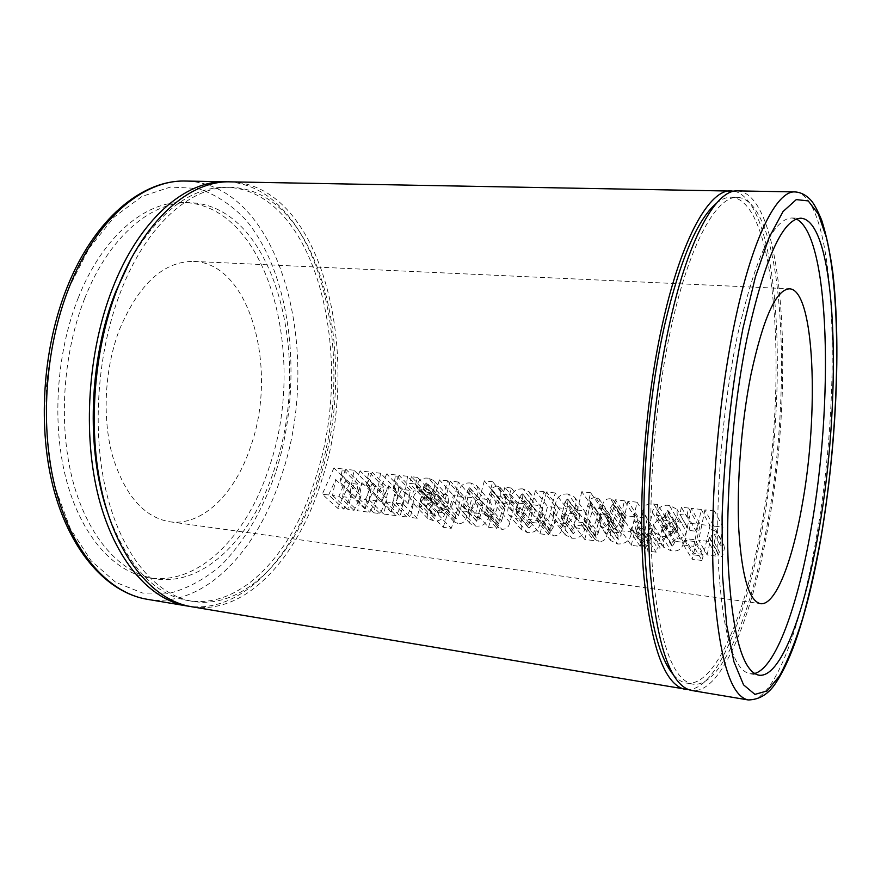 <?xml version="1.0" encoding="UTF-8"?>
<svg xmlns="http://www.w3.org/2000/svg" width="881" height="881" viewBox="0 0 881 881"><rect width="100%" height="100%" fill="white"/><g stroke="black" fill="none" stroke-linecap="round" stroke-linejoin="round"><path stroke-width="0.66" stroke-dasharray="4.41 3.3" d="M766.151 530.34C750.183 617.317 720.658 688.424 692.686 684.119C672.467 679.967 659.043 641.269 652.414 568.014C647.315 496.135 655.001 398.895 671.851 324.307C690.241 241.967 716.958 195.846 737.529 197.333C784.431 200.758 793.506 390.834 766.151 530.34M716.242 203.478C721.462 199.183 726.473 197.091 731.274 197.212C778.804 200.626 788.297 390.437 760.755 529.712C744.687 616.535 714.854 687.466 686.508 683.094C681.773 682.335 677.225 679.361 672.875 674.185M319.792 478.13C297.029 552.916 246.14 610.148 192.895 601.404C157.225 595.622 123.153 557.464 107.251 495.838C91.448 434.289 96.58 353.788 120.488 292.162C146.499 224.192 191.662 185.726 231.042 187.345C321.025 190.208 360.098 357.939 319.792 478.13M130.817 259.322C159.637 210.801 191.54 186.783 226.516 187.257C316.808 190.12 356.111 357.631 315.706 477.656C292.899 552.332 241.857 609.443 188.435 600.655C153.955 594.73 126.974 565.294 107.504 512.324M754.532 673.525L749.918 673.756C733.499 670.265 723.015 634.364 718.478 566.054C715.152 499.075 722.409 408.388 736.846 338.37C754.72 258.629 773.078 218.499 791.909 217.97L796.402 219.05M78.222 297.965C102.581 236.13 145.673 200.802 183.677 202.52C268.826 205.097 307.722 357.763 269.168 467.315C247.572 535.086 199.249 585.876 149.098 577.826C114.871 572.452 82.274 537.564 66.879 481.863C51.583 426.195 55.955 353.71 78.222 297.965M84.719 298.362C109.024 236.372 151.972 200.956 189.811 202.674C274.597 205.251 313.195 358.182 274.762 467.965C253.221 535.868 205.097 586.812 155.155 578.784C121.071 573.443 88.618 538.511 73.321 482.689C58.113 426.911 62.507 354.25 84.719 298.362M737.562 190.891C785.841 194.569 795.014 389.49 767.065 532.333C750.711 621.557 720.383 694.911 691.541 690.462M119.519 329.417C138.923 283.924 163.624 261.25 193.644 261.404C250.424 263.144 278.396 369.348 250.678 446.48C235.447 493.184 202.597 526.53 169.659 521.75C143.9 517.257 124.849 495.309 112.526 455.918C101.987 417.693 104.663 368.17 119.519 329.417M228.212 181.849C319.759 187.686 358.567 357.609 317.722 479.528C294.661 555.096 243.442 613.473 189.107 606.282M701.992 560.481L692.147 559.226L693.292 554.821L703.126 556.076L701.992 560.481L693.688 546.33L694.68 541.518L703.126 556.076M230.481 181.849C323.096 184.812 362.994 356.871 321.796 480.002C298.494 556.759 246.217 615.786 191.331 606.69M337.654 508.238L349.779 483.295L358.127 484.275L355.704 497.269L361.518 484.671L369.568 485.618L364.866 508.833L375.504 486.312L384.006 487.314L381.671 500.441L387.453 487.722L395.646 488.68L391.12 512.125L401.681 489.396L410.326 490.409L408.09 503.657L413.828 490.816L422.175 491.796L417.209 518.292L410.392 517.422L413.607 502.093L406.67 516.96L400.172 516.134L403.619 500.882L396.208 515.638L383.764 514.064L387.111 498.877L380.107 513.601L373.72 512.797L377.288 497.688L369.833 512.302L357.609 510.76L361.067 495.728L354.008 510.297L347.731 509.504L351.42 494.549L343.909 509.031L337.654 508.238L322.303 494.197L328.657 494.979L343.909 509.031M424.102 498.701L425.986 492.248L431.954 492.953L430.082 499.417L424.102 498.701L409.544 483.339L415.634 484.043L430.082 499.417M431.062 501.333C432.009 496.95 434.652 494.439 438.98 493.778L445.698 494.56L448.044 496.135L448.484 503.15L446.061 507.412L440.511 510.055C437.483 510.495 435.401 511.949 434.289 514.405L435.071 516.321L437.846 512.037L445.048 512.929L444.542 514.46C442.526 519.537 438.782 521.618 433.276 520.704L427.847 518.491L427.626 512.07C428.761 508.678 431.183 506.421 434.884 505.32L440.247 503.04L441.425 498.701L440.412 498.294L437.439 503.425L430.677 502.611L431.062 501.333L416.636 486.026L416.261 487.347L430.677 502.611M443.198 527.312L453.429 495.474L461.413 496.41L455.73 515.44L455.334 518.645L455.962 518.931L458.494 515.506L464.078 496.73L472.117 497.666L466.721 516.024C465.928 521.067 463.021 523.666 458.01 523.832L453.759 521.299L451.248 528.347L443.198 527.312L429.983 513.557L438.165 514.57L451.248 528.347M471.985 507.996C472.767 502.974 475.564 499.846 480.365 498.635L487.424 499.472L490.045 501.289C491.796 504.229 491.895 507.511 490.332 511.134L488.382 517.621C486.499 523.887 482.248 526.695 475.63 526.056L470.234 523.71C468.571 521.134 468.472 518.149 469.925 514.757L471.985 507.996L458.351 492.655L456.413 499.758C455.036 503.37 455.257 506.553 457.074 509.306L462.657 511.773L475.63 526.056M488.515 527.301L497.501 496.609L505.694 497.567L504.042 503.987L507.742 501.862L509.956 501.707L513.227 503.326L513.094 511.057L509.802 522.323C509.097 526.827 506.476 529.184 501.939 529.382L498.591 527.664L497.567 525.957L496.917 528.358L488.515 527.301L475.762 512.962L484.308 514.008L496.917 528.358M515.925 509.692L517.676 503.029L524.019 503.767L522.268 510.451L515.925 509.692L503.084 494.12L509.548 494.869L522.268 510.451M523.248 514.317C524.052 509.251 526.904 506.035 531.827 504.692L538.72 505.496L541.452 507.544C543.203 510.617 543.313 513.986 541.782 517.643L534.15 516.718L535.351 509.846L534.657 509.493L532.465 512.29L528.798 525.153L528.49 527.785L529.14 528.082L531.188 525.517L532.091 522.477L540.141 523.468C538.599 529.988 534.36 533.038 527.444 532.609L521.288 529.591L521.056 521.937L523.248 514.317L510.606 498.877L508.535 506.894L521.056 521.937M539.954 533.798L547.586 506.542L556.065 507.533L551.088 526.188L550.361 530.494L551.054 530.814L553.4 526.937L558.499 507.819L567.034 508.822L561.946 528.115C561.362 533.06 558.598 535.659 553.664 535.923L550.096 534.128L549.226 532.476L548.489 534.877L539.954 533.798L528.148 519.372L536.848 520.429L548.489 534.877M567.232 519.636C567.97 514.482 570.844 511.222 575.877 509.868L582.958 510.694L586.008 513.061C587.638 516.156 587.737 519.482 586.306 523.039L578.454 522.081L579.599 515.143L578.861 514.757L576.648 517.587L573.124 530.648L572.848 533.302L573.531 533.622L575.579 531.023L576.449 527.939L584.72 528.952C583.266 535.582 578.993 538.676 571.89 538.225L565.316 534.921L565.117 527.378L567.232 519.636L555.459 504.097L553.466 512.246L565.117 527.378M584.742 539.447L593.023 507.709L601.723 508.722L600.192 515.363L604.025 513.171L606.37 513.028L610.17 515.088L610.026 522.708L607.009 534.36C606.458 539.029 603.793 541.463 599.025 541.661L594.972 539.359L594.235 538.093L593.662 540.582L584.742 539.447L573.806 524.955L582.903 526.067L593.662 540.582M613.495 520.88C613.881 517.808 615.577 515.803 618.572 514.878L623.252 515.429L625.356 518.369L625.951 515.748L634.849 516.795L631.49 531.001C631.082 539.734 626.479 544.073 617.68 544.018L610.522 540.471L610.753 531.75L618.77 532.73L617.581 538.831L618.495 539.249L620.995 535.956L621.226 533.468L612.967 527.719L613.495 520.88L602.637 505.088L602.175 512.202L610.687 518.193L610.522 520.825L620.995 535.956M631.237 545.328L638.251 517.191L647.216 518.248L644.022 535.791L648.383 537.619L645.762 547.575L642.425 545.416L641.324 542.542L640.256 546.462L631.237 545.328L621.226 530.747L630.444 531.871L640.256 546.462M652.942 528.016C653.548 521.574 657.094 518.964 663.602 520.175L667.457 520.627L666.465 525.175C663.767 524.514 662.347 525.539 662.215 528.248L658.525 543.423L661.565 543.797L660.42 548.191L657.369 547.806L656.191 552.167L647.061 550.999L648.251 546.66L646.522 546.44L647.689 542.068L649.418 542.289L652.942 528.016L642.943 512.235L639.606 527.29L649.418 542.289M666.355 529.635C667.016 524.878 669.802 522.158 674.714 521.475L682.5 522.4L686.255 525.285L686.519 531.75L684.174 536.386L678.095 539.216C674.659 539.668 672.445 541.231 671.454 543.896L671.531 545.427L672.577 546L675.253 541.352L683.601 542.377L683.193 544.051C681.498 549.579 677.445 551.814 671.047 550.768L663.679 547.288L663.547 541.308C664.472 537.608 667.005 535.174 671.146 533.996L677.048 531.573L678.139 527.047L676.784 526.398L673.866 531.97L666.036 531.023L666.355 529.635L656.642 513.821L656.334 515.264L666.036 531.023M689.074 530.417L690.583 523.347L697.631 524.173L696.133 531.254L689.074 530.417L679.857 514.493L687.07 515.319L696.133 531.254M693.71 553.224L700.274 524.481L710.02 525.627L703.534 554.457L693.71 553.224L685.011 538.544L695.043 539.778L703.534 554.457M707.113 554.909L713.588 526.045L722.96 527.146L720.008 544.943L724.744 547.035L722.343 557.255L718.411 554.424L717.541 552.079L716.561 556.109L707.113 554.909L698.699 540.218L708.357 541.397L716.561 556.109M734.424 191.133C780.863 203.368 789.068 392.188 761.68 531.706C745.778 617.537 716.881 688.634 688.502 689.647M415.634 484.043L417.517 477.403L431.954 492.953M417.517 477.403L411.438 476.72L425.986 492.248M411.438 476.72L409.544 483.339M328.657 494.979L335.65 479.539L332.544 495.452L338.921 496.234L345.462 480.685L342.577 496.675L357.609 510.76M342.577 496.675L354.999 498.194L369.833 512.302M364.866 508.833L349.79 494.527L354.019 470.234L369.568 485.618M354.019 470.234L345.826 469.298L361.518 484.671M345.826 469.298L340.044 482.348L355.704 497.269M340.044 482.348L342.379 468.912L358.127 484.275M342.379 468.912L333.888 467.954L349.779 483.295M333.888 467.954L322.303 494.197M335.65 479.539L351.42 494.549M332.544 495.452L347.731 509.504M338.921 496.234L354.008 510.297M345.462 480.685L361.067 495.728M354.999 498.194L361.959 482.612L358.963 498.679L365.45 499.472L371.947 483.779L369.172 499.934L381.825 501.476L396.208 515.638M381.825 501.476L388.741 485.739L403.619 500.882M388.741 485.739L385.856 501.972L400.172 516.134M385.856 501.972L392.463 502.776L406.67 516.96M392.463 502.776L398.917 486.929L413.607 502.093M398.917 486.929L396.252 503.238L410.392 517.422M396.252 503.238L403.19 504.086L417.209 518.292M403.19 504.086L407.562 476.28L422.175 491.796M407.562 476.28L399.071 475.322L413.828 490.816M399.071 475.322L393.355 488.614L408.09 503.657M393.355 488.614L395.492 474.914L410.326 490.409M369.172 499.934L383.764 514.064M395.492 474.914L386.704 473.923L401.681 489.396M386.704 473.923L376.484 497.765L380.559 473.229L395.646 488.68M391.12 512.125L376.484 497.765M361.959 482.612L377.288 497.688M358.963 498.679L373.72 512.797M365.45 499.472L380.107 513.601M371.947 483.779L387.111 498.877M380.559 473.229L372.211 472.282L387.453 487.722M372.211 472.282L366.463 485.453L381.671 500.441M366.463 485.453L368.71 471.886L384.006 487.314M368.71 471.886L360.065 470.917L375.504 486.312M360.065 470.917L349.79 494.527M708.357 541.397L709.238 537.058L717.541 552.079M709.238 537.058L710.185 539.568L714.271 542.575L722.343 557.255M714.271 542.575L716.462 531.628L724.744 547.035M716.462 531.628L711.595 529.459L714.502 510.969L722.96 527.146M714.502 510.969L704.91 509.879L713.588 526.045M704.91 509.879L698.699 540.218M695.043 539.778L701.265 509.471L710.02 525.627M701.265 509.471L691.299 508.348L700.274 524.481M691.299 508.348L685.011 538.544M694.68 541.518L684.647 540.284L683.645 545.086L692.147 559.226M683.645 545.086L693.688 546.33M684.647 540.284L693.292 554.821M687.07 515.319L688.59 508.04L697.631 524.173M688.59 508.04L681.387 507.225L690.583 523.347M681.387 507.225L679.857 514.493M656.334 515.264L664.34 516.2L667.28 510.418L668.668 511.079L667.589 515.77L661.576 518.336C657.391 519.57 654.858 522.158 653.977 526.1L654.275 532.498L661.884 536.166C668.415 537.19 672.467 534.745 674.053 528.842L674.428 527.058L683.601 542.377M674.428 527.058L665.893 526.045L675.253 541.352M665.893 526.045L665.518 527.785L674.846 542.993M665.518 527.785L663.283 531.023L672.577 546M663.283 531.023L662.204 530.428L662.094 528.787L671.454 543.896M662.094 528.787C663.052 525.924 665.276 524.25 668.756 523.755L674.912 520.737L684.174 536.386M674.912 520.737L677.258 515.892L686.519 531.75M677.258 515.892L676.96 509.229L669.362 505.43L678.811 521.53M669.362 505.43C662.336 504.494 658.096 507.302 656.642 513.821M664.34 516.2L673.866 531.97M667.28 510.418L676.784 526.398M668.657 513.149L678.117 529.052M667.589 515.77L677.048 531.573M661.576 518.336L671.146 533.996M653.977 526.1L663.547 541.308M661.884 536.166L671.047 550.768M639.606 527.29L637.844 527.069L636.809 531.772L638.571 531.992L637.525 536.705L647.061 550.999M637.525 536.705L646.841 537.851L656.191 552.167M646.841 537.851L647.876 533.126L657.369 547.806M647.876 533.126L650.993 533.501L660.42 548.191M650.993 533.501L652.017 528.787L661.565 543.797M652.017 528.787L648.912 528.402L658.525 543.423M648.912 528.402L652.403 512.412C652.546 509.603 653.988 508.535 656.741 509.218L666.465 525.175M656.741 509.218L657.755 504.549L667.457 520.627M657.755 504.549L653.812 504.108C647.161 502.875 643.537 505.584 642.943 512.235M637.844 527.069L647.689 542.068M636.809 531.772L646.522 546.44M638.571 531.992L648.251 546.66M630.444 531.871L631.391 527.642L641.324 542.542M631.391 527.642L632.602 530.714L636.082 533.005L645.762 547.575M636.082 533.005L638.45 522.334L648.383 537.619M638.45 522.334L633.957 520.451L634.507 513.711L637.073 502.214L647.216 518.248M637.073 502.214L627.911 501.179L638.251 517.191M627.911 501.179L621.226 530.747M610.522 520.825L608.077 524.349L607.13 523.92L607.472 520.528L618.01 535.648M607.472 520.528L608.187 517.433L618.77 532.73M608.187 517.433L599.994 516.464L610.753 531.75M599.994 516.464L599.543 518.402L610.258 533.578M599.543 518.402L600.016 525.748L607.427 529.492L617.68 544.018M607.427 529.492C616.414 531.926 620.587 522.488 621.105 515.495L624.442 500.793L634.849 516.795M624.442 500.793L615.356 499.758L625.951 515.748M615.356 499.758L614.74 502.434L625.356 518.369M614.74 502.434L614.002 500.782L610.368 498.767L621.072 514.757M610.368 498.767C605.963 498.657 603.386 500.76 602.637 505.088M608.077 524.349L618.495 539.249M622.724 529.272L624.442 520.506L623.517 520.065L621.127 523.402L621.281 527.631L622.724 529.272L610.643 512.048L610.434 507.654L621.127 523.402M610.434 507.654L612.857 504.196L613.815 504.637L613.539 507.643L624.166 523.413M613.539 507.643L612.141 513.755M612.857 504.196L623.517 520.065M582.903 526.067L583.387 523.38L594.235 538.093M583.387 523.38L584.18 524.724L588.387 527.168L599.025 541.661M588.387 527.168C593.199 526.893 595.82 524.261 596.25 519.261L599.113 507.004L599.234 499.153L595.358 497.071L606.37 513.028M595.358 497.071L589.048 499.483L600.192 515.363M589.048 499.483L590.644 492.732L601.723 508.722M590.644 492.732L581.757 491.73L593.023 507.709M581.757 491.73L573.806 524.955M598.276 532.95L601.778 517.742L601.051 517.389L598.794 521.067L595.765 532.642L595.303 536.089L596.041 536.441L598.276 532.95L587.33 517.852L585.171 521.585L596.041 536.441M585.171 521.585L584.4 521.211L584.764 517.543L587.649 505.375L589.918 501.564L590.666 501.917L587.33 517.852M589.918 501.564L601.051 517.389M587.649 505.375L598.794 521.067M584.764 517.543L595.765 532.642M553.466 512.246L553.918 520.286L560.723 523.777L571.89 538.225M560.723 523.777C567.871 524.195 572.11 520.847 573.443 513.733L584.72 528.952M573.443 513.733L564.996 512.731L576.449 527.939M564.996 512.731L564.203 516.013L575.579 531.023M564.203 516.013L562.21 518.81L573.531 533.622M562.21 518.81L561.494 518.48L561.693 515.638L565.04 501.906L576.648 517.587M565.04 501.906L567.276 498.976L578.861 514.757M567.276 498.976L568.036 499.373L567.771 503.062L579.335 518.722M567.771 503.062L566.923 506.575L578.454 522.081M566.923 506.575L574.941 507.511L586.306 523.039M574.941 507.511C576.339 503.767 576.218 500.331 574.566 497.203L568.069 493.999L579.632 509.89M568.069 493.999C560.966 493.558 556.759 496.917 555.459 504.097M536.848 520.429L537.487 517.852L549.226 532.476M537.487 517.852L538.445 519.614L542.145 521.508L553.664 535.923M542.145 521.508C547.09 521.178 549.799 518.358 550.251 513.05L555.206 492.964L567.034 508.822M555.206 492.964L546.495 491.983L558.499 507.819M546.495 491.983L541.54 511.883L539.282 516.046L551.054 530.814M539.282 516.046L538.577 515.704L539.172 511.112L544.018 491.697L556.065 507.533M544.018 491.697L535.373 490.728L547.586 506.542M535.373 490.728L528.148 519.372M508.535 506.894C507.39 509.934 507.566 512.654 509.053 515.055L515.429 518.237L527.444 532.609M515.429 518.237C522.378 518.634 526.563 515.33 527.961 508.337L540.141 523.468M527.961 508.337L519.757 507.357L532.091 522.477M519.757 507.357L518.931 510.595L531.188 525.517M518.931 510.595L516.949 513.348L529.14 528.082M516.949 513.348L516.288 513.039L516.497 510.231L519.955 496.708L532.465 512.29M519.955 496.708L522.18 493.812L534.657 509.493M522.18 493.812L522.885 494.164L522.609 497.842L535.053 513.403M522.609 497.842L521.728 501.289L534.15 516.718M521.728 501.289L529.514 502.203L541.782 517.643M529.514 502.203C531.023 498.36 530.88 494.88 529.096 491.774L523.028 488.911L535.494 504.714M523.028 488.911C516.112 488.492 511.971 491.807 510.606 498.877M509.548 494.869L511.321 488.008L524.019 503.767M511.321 488.008L504.868 487.281L517.676 503.029M504.868 487.281L503.084 494.12M484.308 514.008L484.847 511.421L497.567 525.957M484.847 511.421L485.971 513.249L489.451 515.055L501.939 529.382M489.451 515.055C494.01 514.779 496.565 512.224 497.126 507.401L500.221 495.551L500.32 487.6L496.994 485.971L509.956 501.707M496.994 485.971L490.959 488.316L504.042 503.987M490.959 488.316L492.688 481.786L505.694 497.567M492.688 481.786L484.33 480.85L497.501 496.609M484.33 480.85L475.762 512.962M501.597 520.979L505.43 506.223L504.791 505.947L502.533 509.504L499.241 520.693L498.712 524.074L499.351 524.36L501.597 520.979L488.757 506.057L486.598 509.681L499.351 524.36M486.598 509.681L485.938 509.383L486.345 505.771L489.451 494.021L491.719 490.332L492.38 490.607L488.757 506.057M491.719 490.332L504.791 505.947M489.451 494.021L502.533 509.504M486.345 505.771L499.241 520.693M462.657 511.773C469.331 512.368 473.526 509.317 475.233 502.622L477.062 495.794C478.592 492.005 478.471 488.614 476.687 485.629L470.784 483.019L484.242 498.69M470.784 483.019C463.924 482.348 459.783 485.563 458.351 492.655M479.55 518.667L483.537 503.624L482.909 503.348L480.872 506.3L477.227 518.38L476.797 521.343L477.414 521.618L479.55 518.667L466.313 503.822L464.243 506.982L477.414 521.618M464.243 506.982L463.615 506.707L463.935 503.536L467.37 490.827L469.419 487.777L470.058 488.063L466.313 503.822M469.419 487.777L482.909 503.348M463.935 503.536L477.227 518.38M438.165 514.57L440.291 506.905L453.759 521.299M440.291 506.905L444.718 509.581L458.01 523.832M444.718 509.581C449.739 509.35 452.57 506.542 453.197 501.135L458.428 482.028L472.117 497.666M458.428 482.028L450.235 481.103L464.078 496.73M450.235 481.103L444.839 500.672L442.416 504.339L455.962 518.931M442.416 504.339L441.755 504.042L442.031 500.617L447.515 480.795L461.413 496.41M447.515 480.795L439.388 479.881L453.429 495.474M439.388 479.881L429.983 513.557M416.261 487.347L423.155 488.151L426.129 482.821L427.164 483.24L425.997 487.733L420.6 490.133C416.867 491.29 414.477 493.69 413.42 497.325L413.949 504.185L419.554 506.498C425.149 507.401 428.849 505.121 430.655 499.692L431.106 498.051L445.048 512.929M431.106 498.051L423.772 497.181L437.846 512.037M423.772 497.181L423.32 498.789L437.339 513.546M423.32 498.789L421.14 501.774L435.071 516.321M421.14 501.774L420.402 501.454L420.27 499.725L434.289 514.405M420.27 499.725C421.316 497.093 423.376 495.54 426.426 495.067L431.998 492.248L446.061 507.412M431.998 492.248L434.388 487.788L448.484 503.15M434.388 487.788L433.904 480.574L428.298 478.218L442.548 493.8M428.298 478.218C422.263 477.414 418.376 480.013 416.636 486.026M423.155 488.151L437.439 503.425M426.129 482.821L440.412 498.294M427.12 485.321L441.37 500.727M425.997 487.733L440.247 503.04M420.6 490.133L434.884 505.32M413.42 497.325L427.626 512.07M419.554 506.498L433.276 520.704M147.248 599.311C203.918 608.727 257.781 550.922 281.579 475.277C323.745 353.909 281.457 183.953 185.792 181.057M275.522 472.954C262.791 509.857 244.312 541.804 221.329 565.095C205.284 578.883 188.204 588.222 170.099 593.111L142.667 593.056L115.796 582.374L91.117 560.757L70.337 528.655L55.118 487.479C48.136 456.215 45.173 423.089 46.253 388.125C49.765 353.182 57.1 320.177 68.233 289.111L88.992 248.42L114.178 217.056L141.94 196.452L170.44 187.047L198.06 188.49C215.592 194.426 231.45 204.821 245.623 219.677C293.186 276.48 303.692 385.768 275.522 472.954M795.003 191.915C837.137 195.67 842.467 393.069 816.258 538.115C800.84 628.737 773.419 703.754 748.2 699.943M341.354 474.782L357.113 490.001M394.556 480.905L409.401 496.256M367.729 477.821L383.037 493.107M712.123 522.763L720.603 538.577M674.053 528.842L683.193 544.051M668.756 523.755L678.095 539.216M664.77 514.229L674.306 530.076M652.403 512.412L662.215 528.248M653.812 504.108L663.602 520.175M634.507 513.711L644.661 529.382M621.105 515.495L631.49 531.001M602.086 507.478L612.934 523.193M606.58 515.451L617.24 530.847M596.25 519.261L607.009 534.36M599.113 507.004L610.026 522.708M590.303 505.254L601.404 520.968M561.693 515.638L573.124 530.648M550.251 513.05L561.946 528.115M541.54 511.883L553.4 526.937M539.172 511.112L551.088 526.188M516.497 510.231L528.798 525.153M497.126 507.401L509.802 522.323M500.221 495.551L513.094 511.057M491.961 493.889L505 509.405M475.233 502.622L488.382 517.621M477.062 495.794L490.332 511.134M456.413 499.758L469.925 514.757M469.815 490.827L483.273 506.3M467.37 490.827L480.872 506.3M453.197 501.135L466.721 516.024M444.839 500.672L458.494 515.506M442.031 500.617L455.73 515.44M430.655 499.692L444.542 514.46M426.426 495.067L440.511 510.055M423.662 486.345L437.967 501.685M692.686 684.119L686.508 683.094M192.895 601.404L188.435 600.655M791.909 217.97L800.961 218.202M189.811 202.674L183.677 202.52M193.644 261.404L789.508 288.814M169.659 521.75L760.501 603.672M155.155 578.784L149.098 577.826M749.918 673.756L758.86 675.187M231.042 187.345L226.516 187.257M737.529 197.333L731.274 197.212M718.411 554.424L710.185 539.568M719.997 544.943L711.595 529.459M671.531 545.438L662.204 530.428M686.255 525.285L676.96 509.229M678.139 527.047L668.668 511.079M663.679 547.288L654.275 532.498M642.425 545.416L632.602 530.714M644.022 535.802L633.957 520.451M610.522 540.471L600.016 525.748M624.64 516.74L614.002 500.782M612.967 527.719L602.175 512.202M621.226 533.468L610.687 518.193M617.581 538.831L607.13 523.92M624.442 520.506L613.815 504.637M621.27 527.631L610.643 512.048M594.972 539.359L584.18 524.724M610.17 515.088L599.234 499.153M601.778 517.742L590.666 501.917M595.303 536.089L584.4 521.211M572.848 533.302L561.494 518.48M579.599 515.143L568.036 499.373M586.008 513.061L574.566 497.203M565.316 534.921L553.918 520.286M550.096 534.128L538.445 519.614M550.361 530.494L538.577 515.704M528.49 527.785L516.288 513.039M535.351 509.846L522.885 494.164M541.452 507.544L529.096 491.774M521.288 529.591L509.053 515.055M498.591 527.664L485.971 513.249M513.227 503.326L500.32 487.6M505.43 506.223L492.38 490.607M498.712 524.074L485.938 509.383M490.045 501.289L476.687 485.629M470.234 523.71L457.074 509.306M483.537 503.624L470.058 488.063M476.797 521.354L463.615 506.707M454.365 522.07L440.94 507.72M455.334 518.645L441.755 504.042M434.355 516.013L420.402 501.454M448.044 496.135L433.904 480.574M441.425 498.701L427.164 483.24M427.847 518.491L413.949 504.185"/><path stroke-width="1.32" d="M672.875 674.185C656.73 653.999 647.161 609.057 644.165 539.348C642.161 471.566 650.134 388.939 664.913 323.911C680.33 259.454 697.433 219.314 716.242 203.478M107.504 512.324C85.898 449.817 88.959 358.996 115.653 291.875L130.817 259.322M746.868 338.987C764.532 258.992 782.559 218.73 800.961 218.202C837.71 220.933 842.533 399.016 818.779 530.692C804.915 612.317 780.687 678.48 758.86 675.187C742.815 671.763 732.651 635.807 728.367 567.331C725.272 500.188 732.585 409.225 746.868 338.987M796.402 219.05C830.265 235.965 833.745 403.927 810.916 529.778C797.823 605.555 775.721 668.007 754.532 673.525M748.2 699.943L691.541 690.462C670.804 686.222 657.028 646.478 650.2 571.229C644.958 497.358 652.898 397.353 670.243 320.794C689.14 236.449 716.517 189.404 737.562 190.891L795.003 191.915C776.635 190.45 752.011 238.388 734.302 324.472C718.07 402.584 709.789 504.615 713.456 579.676C718.5 656.07 730.074 696.166 748.2 699.943C759.378 699.767 768.628 694.03 775.963 682.753C782.647 672.61 788.958 659.406 794.871 643.13C805.278 613.628 814.033 578.299 821.103 537.135C836.212 448.22 841.278 344.273 832.754 272.031C829.99 251.977 826.301 234.709 821.687 220.217C817.799 210.889 814.429 204.48 811.566 200.989C806.688 195.351 801.17 192.333 795.003 191.915M801.897 506.476C819.275 413.519 814.749 289.552 789.508 288.814C776.018 289.519 763.155 318.162 750.92 374.733C741.295 422.946 736.549 484.01 738.796 529.624C741.813 576.416 749.048 601.095 760.501 603.672C775.159 605.853 791.997 562.849 801.897 506.476M189.107 606.282L186.86 605.941C150.199 599.939 115.103 560.823 98.716 497.633C82.429 434.509 87.726 351.937 112.383 288.847C139.154 219.391 185.528 180.198 225.943 181.772L228.212 181.849M688.502 689.647L191.331 606.69C154.792 600.71 119.816 561.56 103.506 498.272C87.296 435.049 92.615 352.334 117.228 289.122C143.955 219.534 190.197 180.275 230.481 181.849L734.424 191.133M685.352 689.427C664.34 685.132 650.332 645.432 643.317 570.315C637.91 496.576 645.806 396.791 663.272 320.398C682.301 236.24 709.965 189.294 731.296 190.781M69.544 286.391C44.491 348.458 39.37 429.697 56.318 491.972C73.354 554.314 109.519 593.122 147.248 599.311C107.889 592.737 71.394 553.235 54.292 491.312C37.266 429.377 42.255 348.898 67.198 287.118C94.311 219.072 142.215 179.581 185.792 181.057C144.187 179.482 96.734 218.07 69.544 286.391M742.914 328.459C731.626 386.517 724.182 453.594 722.09 516.916L722.508 575.48L726.605 624.629L733.862 661.554L743.564 684.856L754.896 694.382L767.098 690.957L779.476 676.013C787.625 661.036 795.334 641.919 802.602 618.693C809.518 593.695 815.674 566.384 821.059 536.771C838.976 431.734 842.445 304.661 826.4 237.551L818.361 214.138L808.229 200.912L796.281 199.602L783 211.594L769.08 237.562L755.38 277.086L742.914 328.459M147.248 599.311L186.86 605.941M185.792 181.057L225.943 181.772"/></g></svg>
